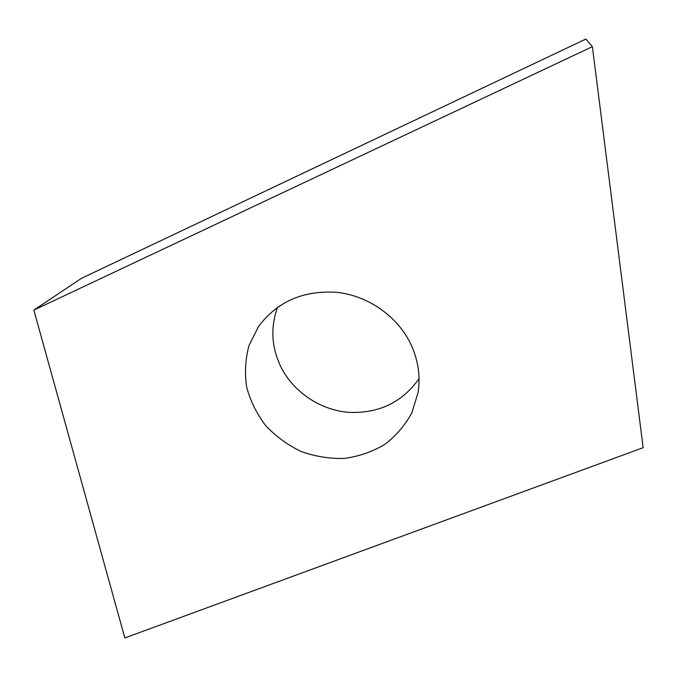 <?xml version="1.0" encoding="UTF-8"?>
<svg xmlns="http://www.w3.org/2000/svg" width="677" height="677" viewBox="0 0 677 677"><rect width="100%" height="100%" fill="white"/><g stroke="black" fill="none" stroke-linecap="round" stroke-linejoin="round"><path stroke-width="1.02" d="M410.736 344.009C418.166 359.859 420.612 376.023 418.073 392.499L411.861 412.826C405.049 425.325 395.969 435.903 384.604 444.544C372.248 451.796 358.835 456.425 344.356 458.422C329.674 458.82 315.33 456.526 301.316 451.559C287.886 445.136 276.081 436.563 265.892 425.858C256.947 414.163 250.566 401.359 246.733 387.439C244.549 373.247 245.302 359.284 248.992 345.558L258.428 326.661C277.13 301.587 303.296 290.145 336.926 292.329C368.22 295.756 397.416 316.269 410.736 344.009M277.528 307.256C270.241 327.668 271.485 347.783 281.243 367.619C293.97 392.406 320.246 409.89 348.249 412.327C378.443 413.791 402.045 402.578 419.055 378.68M124.847 637.954L33.85 310.117L592.383 46.654L643.15 447.683L124.847 637.954M592.383 46.654L585.876 39.046L81.57 278.272L33.85 310.117"/></g></svg>
